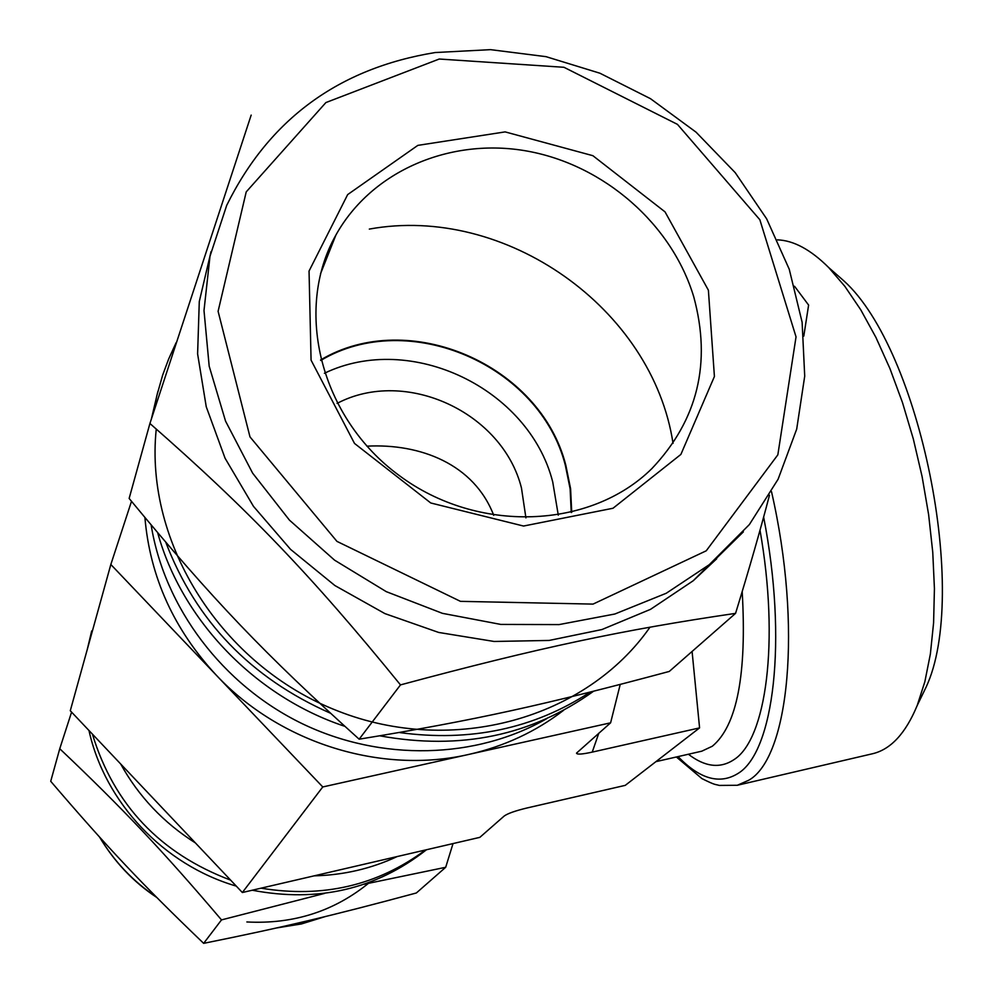 <?xml version="1.0" encoding="UTF-8"?>
<svg xmlns="http://www.w3.org/2000/svg" width="993" height="993" viewBox="0 0 993 993"><rect width="100%" height="100%" fill="white"/><g stroke="black" fill="none" stroke-linecap="round" stroke-linejoin="round"><path stroke-width="1.49" d="M71.583 712.118L59.754 748.734L50.717 781.292C107.43 847.538 142.458 884.701 203.652 943.35L221.501 919.903L324.686 893.377M203.652 943.35C283.799 927.177 332.593 915.558 416.352 892.98L445.696 867.286L453.019 843.591M364.096 884.242L445.696 867.286M59.754 748.734C122.66 808.352 162.393 850.368 221.501 919.903M426.456 849.76L426.059 850.082C375.751 889.356 317.81 902.736 252.234 890.225M236.284 886.104C163.684 864.965 104.799 802.443 88.973 730.476M87.26 649.496L91.691 630.94M425.463 849.983C377.464 885.582 322.675 898.317 261.072 888.176M230.649 880.146C159.997 853.434 113.91 804.752 92.399 734.1M88.638 644.519L97.575 612.309M735.565 613.364L669.27 671.442C545.157 704.745 475.138 720.248 359.143 739.189L400.489 684.897C539.882 647.386 623.17 629.885 735.565 613.364C749.268 568.728 760.564 529.331 769.476 495.197M359.143 739.189C264.994 654.461 213.234 600.182 129.14 498.449L149.918 423.49C248.374 509.719 311.107 575.021 400.489 684.897M251.167 115.114L149.918 423.49M803.796 336.118L808.612 305.074L794.524 286.245M590.053 692.146C533.949 728.75 470.359 742.205 399.273 732.524M330.371 713.173C250.745 677.983 195.894 621.047 165.831 542.364M153.418 412.666L156.807 395.76L162.653 375.131L168.599 359.143L176.121 342.672M650.03 627.142C586.652 718.15 453.429 756.616 337.67 710.926C221.724 665.844 144.283 543.233 156.261 429.001M593.504 691.277C531.689 735.664 460.467 750.509 379.847 735.825M344.77 726.305C255.263 696.577 181.818 620.203 157.688 532.782M151.42 418.872L157.85 391.54M322.44 266.906L323.395 266.534M693.747 296.795C711.671 362.904 697.731 420.138 651.929 468.535C590.487 529.343 477.534 533.874 399.273 475.56C320.516 417.892 293.531 310.002 335.882 235.08C371.754 170.548 450.847 137.208 527.482 151.135C604.191 165.049 671.851 224.182 693.747 296.795M571.732 512.388L570.59 488.693L565.824 465.258C540.49 364.803 408.806 307.396 320.578 359.987M708.394 290.204L714.414 376.496L680.875 454.434L613.004 508.255L523.534 526.042L430.763 502.979L354.501 443.424L311.07 360.149L309.046 271.064L347.662 194.591L417.842 145.375L505.139 131.895L592.883 155.69L665.037 211.881L708.394 290.204M716.71 558.761L693.263 580.719L650.514 609.342L601.944 629.537L549.191 640.435L494.092 641.466L438.645 632.442L384.899 613.6L334.914 585.56L290.552 549.365L253.488 506.368L225.063 458.22L206.246 406.758L197.607 353.905L199.283 301.574L211.037 251.626M326.064 256.244L327.74 255.586M320.714 360.484C408.657 307.917 540.08 365.126 565.352 465.345L570.119 488.792L571.236 512.512M324.388 373.281C410.817 331.575 529.021 388.474 552.729 481.965L558.289 515.168M692.084 651.445L699.581 727.894L625.242 785.364L527.06 807.967C515.293 810.797 507.659 813.503 504.146 816.072L479.855 837.347L242.354 892.521L70.28 710.74L110.831 564.496L322.762 786.952L242.354 892.521M322.762 786.952L610.608 722.817L576.511 753.128C576.846 754.68 582.084 754.332 592.225 752.111L598.829 733.144M699.581 727.894L592.225 752.111M610.608 722.817L620.215 684.462M366.876 446.167C420.486 443.35 474.083 464.215 493.732 515.355M917.892 704.074L926.072 687.193C969.689 594.248 920.238 349.648 843.951 280.945L829.85 268.569M676.357 756.976L701.914 778.599C716.276 785.736 714.588 783.998 719.267 785.426L737.29 785.277L872.413 753.774C890.721 749.516 905.653 733.405 917.222 705.44L924.843 681.769L930.367 654.052L933.594 622.797L934.425 588.638L932.762 552.319L928.629 514.672L922.1 476.578L913.312 438.931L902.5 402.624L889.914 368.515L875.9 337.372L860.77 309.828L844.919 286.431L828.708 267.564C810.685 249.628 793.581 240.393 777.395 239.859M397.188 856.549C371.208 868.689 343.516 875.118 314.123 875.851M195.447 842.958C163.584 822.787 138.66 796.448 120.65 763.94M131.498 501.328L110.831 564.496M563.528 710.355C535.86 731.642 504.345 746.326 468.981 754.382C381.771 774.602 280.361 743.459 216.4 675.302C173.812 629.413 149.98 576.834 144.916 517.564M546.808 718.622C475.982 759.186 381.25 761.904 301.86 723.512C222.581 684.897 164.416 607.666 151.159 525.036M337.099 403.394C405.529 367.323 502.657 412.356 521.474 488.047L525.918 517.887M369.868 882.181C334.778 911.127 293.779 924.384 246.86 921.963M325.232 916.564L301.599 923.85L277.035 927.847M156.311 897.014C132.95 881.225 114.108 861.341 99.809 837.347M439.254 59.021L563.962 67.288L677.462 124.373L759.856 219.751L796.038 336.875L777.842 454.831L706.234 550.805L593.044 604.104L460.454 601.348L336.95 541.384L249.988 436.895L218.1 311.305L246.214 191.897L325.89 102.564L439.254 59.021M743.36 531.863L711.323 563.329L666.253 593.255L614.866 614.009L559.022 624.597L500.795 624.423L442.431 613.339L386.277 591.654L334.579 560.164L289.422 520.109L252.619 473.127L225.548 421.119L209.188 366.194L203.999 310.524L209.995 256.256L226.702 205.365C269.215 119.259 338.7 68.306 435.157 52.542L490.492 49.65L546.026 56.663L599.921 73.221L650.477 98.679L696.068 132.181L735.217 172.658L766.646 218.82L789.236 269.215L802.121 322.241L804.715 376.161L796.696 429.113L778.102 479.222L749.367 524.565L693.263 580.719M369.322 229.085C505.3 204.322 652.562 308.389 673.043 443.387M655.914 761.656L701.79 751.18L712.329 746.227C736.992 725.809 746.947 674.272 742.193 591.592M688.372 754.233C704.956 766.968 720.124 768.793 733.901 759.682C766.211 739.549 779.691 641.639 760.005 530.212M737.29 785.277L748.71 780.25C788.889 757.845 802.567 627.067 771.511 491.672M678.07 756.592C699.78 779.108 719.726 784.755 737.923 773.51C773.783 752.284 787.821 640.46 763.629 517.055M325.456 916.514L301.45 923.937L276.476 927.971M156.782 897.473C133.571 882.156 114.48 861.998 99.511 837.012M335.882 235.08L320.491 273.832M843.951 280.945L828.708 267.564M926.072 687.193L917.222 705.44"/></g></svg>
